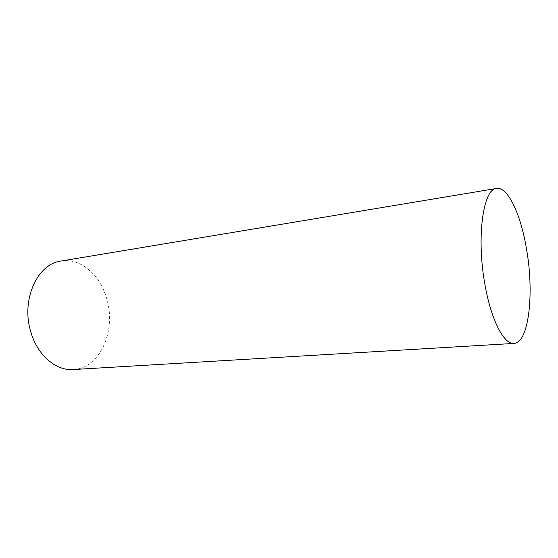 <?xml version="1.0" encoding="UTF-8"?>
<svg xmlns="http://www.w3.org/2000/svg" width="558" height="558" viewBox="0 0 558 558"><rect width="100%" height="100%" fill="white"/><g stroke="black" fill="none" stroke-linecap="round" stroke-linejoin="round"><path stroke-width="0.42" stroke-dasharray="2.79 2.09" d="M73.224 369.542C99.54 368.51 116.05 331.71 107.164 300.399C101.124 275.854 80.966 257.461 61.003 261.039"/><path stroke-width="0.84" d="M485.055 285.124C491.242 320.411 504.111 344.725 513.953 343.428C528.949 342.982 534.362 293.013 526.529 249.07C520.872 214.635 507.871 186.344 496.494 188.458C483.109 188.597 476.183 237.917 485.055 285.124M496.494 188.458L61.003 261.039C37.742 263.669 21.037 299.228 30.544 330.985C36.933 354.846 55.828 371 73.224 369.542L513.953 343.428"/></g></svg>
